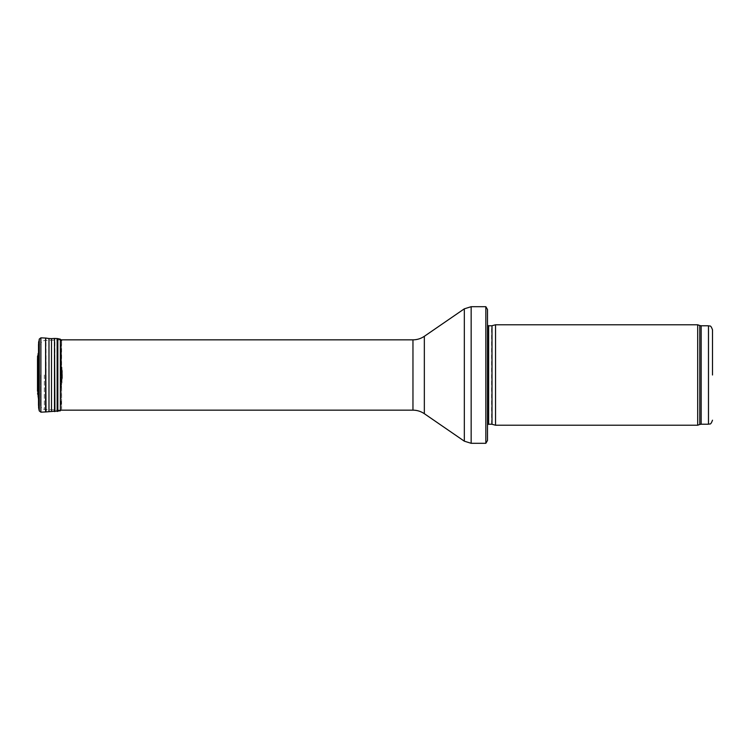 <?xml version="1.0" encoding="UTF-8"?>
<svg xmlns="http://www.w3.org/2000/svg" width="750" height="750" viewBox="0 0 750 750"><rect width="100%" height="100%" fill="white"/><g stroke="black" fill="none" stroke-linecap="round" stroke-linejoin="round"><path stroke-width="0.56" stroke-dasharray="3.75 2.81" d="M697.688 425.222L697.688 324.778M495.534 425.222L495.534 324.778M487.5 429.244L487.5 320.756L487.5 429.244M487.5 440.494L487.5 309.506M485.841 443.306L485.841 306.694M57.591 375L57.591 410.156L57.591 375M40.519 375L40.519 405.45L40.519 375M39.356 375L39.356 370.922L39.356 375M62.334 375L62.325 369.553L62.325 375M38.053 355.097L38.053 394.903M60.572 375L60.572 358.744L60.572 375M708.478 424.219L708.478 325.781M701.156 424.219L701.156 325.781M699.778 424.462L699.778 325.538M491.991 424.275L491.991 325.725M491.578 424.219L491.578 325.781M488.644 424.219L488.644 325.781M471.159 443.306L471.159 306.694M464.325 441.178L464.325 308.822M424.341 413.691L424.341 336.309M412.959 410.156L412.959 339.844M44.325 375L44.325 409.462L44.325 375M38.109 396.197L38.109 353.803M60.806 375L60.806 351.394L60.806 375M38.156 396.609L38.156 353.391M38.597 375L38.597 350.428L38.597 375M38.709 408.403L38.709 341.597M38.522 405.487L38.522 344.513M38.616 407.719L38.616 342.281M39.272 410.925L39.272 339.075M40.884 412.162L40.884 337.838M45.6 411.956L45.6 338.044M46.012 411.919L46.012 338.081M48.984 411.478L48.984 338.522M51.497 411.366L51.497 338.634M54.497 411.553L54.497 338.447M54.909 411.553L54.909 338.447M57.15 411.459L57.15 338.541M57.834 411.366L57.834 338.634M61.331 339.844L61.603 409.266L60.366 410.803L60.366 339.197M61.397 375.413L61.397 345.516L61.397 375.413M61.359 375.441L61.359 345.919L61.359 375.441M60.919 375.6L60.919 348.891L60.919 375.6M62.334 377.184L60.572 391.256L60.788 350.663L60.788 399.337L61.603 409.266L61.603 340.734L60.788 350.663L60.788 399.337L60.572 358.744L60.722 388.444L60.722 361.556L61.116 385.959L61.116 364.041L61.894 366.947L61.894 383.053L61.894 366.947L61.978 382.65L61.978 367.35L62.334 372.816M37.547 393.769L37.547 356.231M37.5 391.172L37.5 358.828M37.547 374.981L37.547 390.487L37.547 374.981M39.319 375L39.319 370.509L39.319 375M39.159 375L39.159 367.519L39.159 375M38.766 375L38.766 365.034L38.766 375M37.988 375L37.988 362.128L37.988 375M37.903 375L37.903 361.725L37.903 375M487.5 424.697L487.5 325.303M60.366 339.844L44.325 340.538C43.247 341.334 42.375 339.159 40.519 344.55M60.366 410.156L44.325 409.462C43.247 408.666 42.375 410.841 40.519 405.45M38.512 399.028L38.512 350.972M38.728 375.056L38.728 348.656L38.728 375.056M39.356 379.078L37.5 391.106L37.5 358.894L39.356 370.922M62.381 374.719L62.381 379.828L62.381 374.719"/><path stroke-width="1.12" d="M712.5 375L712.5 329.803L712.5 375M697.688 375L697.688 425.222L495.534 425.222L495.534 324.778L697.688 324.778L697.688 375M487.5 320.756L487.5 429.244M485.841 306.694L487.5 309.506L487.5 440.494L485.841 443.306L471.159 443.306L471.159 306.694L485.841 306.694L485.841 443.306M38.597 350.428L38.109 396.197L38.053 355.097L37.547 356.231L37.547 390.487M712.5 329.803C710.438 324.131 709.706 326.644 708.478 325.781L708.478 424.219C709.706 423.356 710.438 425.869 712.5 420.197M708.478 325.781L701.156 325.781L701.156 424.219L708.478 424.219M701.156 325.781L699.778 325.538L699.778 424.462L701.156 424.219M491.991 424.275L491.991 325.725L491.991 424.275L495.534 425.222M491.578 325.781L488.644 325.781L488.644 424.219L487.5 424.697M424.341 336.309L424.341 413.691C420.9 411.366 417.113 410.184 412.959 410.156L412.959 339.844C417.113 339.816 420.9 338.634 424.341 336.309L464.325 308.822L464.325 441.178L471.159 443.306M38.156 353.391L38.109 396.197M39.272 339.075L39.272 410.925L40.884 412.162L40.884 337.838L39.272 339.075L38.522 344.513L38.522 405.075M38.616 342.281L38.522 405.487M38.709 341.597L38.616 407.719M40.884 337.838L45.6 338.044L45.6 411.956L60.366 410.803L60.366 339.197L61.603 340.734M45.6 338.044L46.012 411.919M46.012 338.081L48.984 338.522L48.984 411.478M48.984 338.522L51.497 338.634L51.497 411.366M51.497 338.634L54.497 338.447L54.497 411.553M54.497 338.447L54.909 411.553M54.909 338.447L57.15 338.541L57.15 411.459M57.15 338.541L57.834 338.634L57.834 411.366M37.547 356.231L37.5 391.172M699.778 325.538L697.688 324.778M699.778 424.462L697.688 425.222M491.991 325.725L495.534 324.778M491.578 424.219L488.644 424.219M488.644 325.781L487.5 325.303M464.325 308.822L471.159 306.694M424.341 413.691L464.325 441.178M412.959 339.844L60.366 339.844M412.959 410.156L60.366 410.156M38.109 353.803L38.053 355.097M38.597 399.572L38.156 396.609M38.522 344.513L38.512 405.309M39.272 410.925L38.709 408.403M40.884 412.162L45.6 411.956M57.834 338.634L60.366 339.197M38.053 394.903L37.547 393.769M37.5 358.828L37.5 391.106M37.547 359.513L37.5 358.894"/></g></svg>
